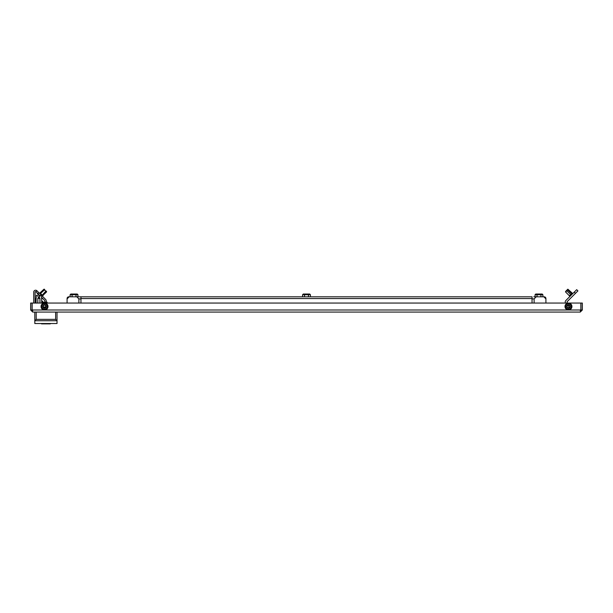 <?xml version="1.0" encoding="UTF-8"?>
<svg xmlns="http://www.w3.org/2000/svg" width="613" height="613" viewBox="0 0 613 613"><rect width="100%" height="100%" fill="white"/><g stroke="black" fill="none" stroke-linecap="round" stroke-linejoin="round"><path stroke-width="0.92" d="M580.863 309.994L32.137 309.994L32.137 303.052L580.863 303.052L580.863 309.994L580.266 312.078L32.734 312.078L32.221 310.469M32.734 310.691L32.037 309.994L30.65 309.994L32.734 312.078M30.65 309.994L30.65 303.052L32.037 303.052L32.037 309.994M580.266 312.078L582.35 309.994L580.963 309.994L580.963 303.052L582.35 303.052L582.35 309.994M580.266 310.691L580.963 309.994M533.77 296.807L536.199 296.807L534.122 298.891L532.038 298.891L532.038 303.052L532.038 296.807L80.962 296.807L80.962 303.052L80.962 298.891L78.878 298.891L78.878 303.052M534.122 296.807L544.183 296.807A1.732 1.732 0 0 1 545.915 298.546L545.915 303.052L545.915 298.891L543.838 296.807L536.199 296.807M78.878 298.891L76.801 296.807L69.162 296.807L67.085 298.891L67.085 303.052L67.085 298.546A1.732 1.732 0 0 1 68.817 296.807L80.962 296.807M534.122 303.052L534.122 298.891M310.423 296.807L310.423 294.73L309.726 294.033L303.274 294.033L302.577 294.73L302.577 296.807M304.538 296.807L304.538 294.033L304.538 294.73L302.577 294.73M310.423 294.73L308.462 294.73L308.462 294.033L308.462 294.73L304.538 294.73L304.538 294.033M308.462 294.033L308.462 296.807M77.943 296.807L77.943 294.73L77.253 294.033L70.794 294.033L70.104 294.73L70.104 296.807M72.066 296.807L72.066 294.033L72.066 294.73L70.104 294.73M77.943 294.73L75.981 294.73L75.981 294.033L75.981 294.73L72.066 294.73L72.066 294.033M75.981 294.033L75.981 296.807M542.896 296.807L542.896 294.73L542.206 294.033L535.747 294.033L535.057 294.73L535.057 296.807M537.019 296.807L537.019 294.033L537.019 294.73L535.057 294.73M542.896 294.73L540.934 294.73L540.934 294.033L540.934 294.73L537.019 294.73L537.019 294.033M540.934 294.033L540.934 296.807M69.162 296.807L70.028 296.807M47.048 302.362L43.14 302.362L43.14 303.052M43.14 302.362L46.741 302.017M36.175 298.6L35.761 298.6L36.052 302.063M41.63 299.359L41.799 302.155M41.799 301.182L42.772 301.527L42.772 302.155M42.427 301.182L42.427 302.155M35.102 301.527L35.761 301.527M37.845 303.052L37.845 298.408L39.929 298.408L39.929 303.052M37.761 303.052L37.845 298.125L38.811 297.926A0.552 0.552 0 0 0 38.734 297.657L37.493 295.619A0.552 0.552 0 0 0 37.018 295.351L36.29 295.351L36.014 303.052M40.228 295.711L40.764 295.351A0.552 0.552 0 0 0 40.289 295.619L39.048 297.657A0.552 0.552 0 0 0 38.964 297.926L39.929 298.125L40.014 303.052L39.929 298.125M41.332 295.351L40.764 295.351L41.492 295.351L41.761 303.052M36.29 295.351L37.018 295.351M565.561 291.474L567.607 289.428M571.63 293.75L569.339 295.75L565.561 291.964L568.021 289.512M569.339 295.75L565.584 291.941M567.339 303.052L567.079 301.742L575.461 293.351L574.235 292.125L573.009 293.351L572.029 293.351L569.577 295.803L569.577 296.792L565.853 300.516A2.084 2.084 0 0 0 565.362 302.699L565.362 302.699M569.063 307.78L568.121 305.182M575.461 293.351L577.913 290.899L576.687 289.673L565.853 300.516M580.863 308.04A3.471 3.471 0 0 0 580.863 306.4M43.178 306.86L45.722 307.021L45.722 305.81M43.416 307.358L45.638 307.358M43.891 289.259L46.573 291.941L42.657 295.589L39.983 292.907L43.891 289.259L46.442 291.803M37.462 293.229L39.975 296.133M41.577 297.734L42.466 298.631L41.592 298.247M39.784 296.439L37.071 293.229M42.611 295.535L39.424 293.229M46.205 302.017L46.205 300.807A1.9 1.9 0 0 0 45.653 299.458L36.956 290.769L35.975 291.75L40.121 295.895M43.347 302.155L41.73 302.155M36.052 302.155L35.102 302.155M35.102 303.052L35.102 292.11A0.513 0.513 0 0 1 35.975 291.75M36.956 290.769A1.9 1.9 0 0 0 33.715 292.11L33.715 303.052M41.561 297.328L44.672 300.439A0.513 0.513 0 0 1 44.818 300.807L44.818 302.017M574.235 292.125L573.009 293.351L574.235 292.125M40.91 323.526L42.971 323.871M48.864 323.871L50.925 323.526M57.024 312.078L57.024 323.526L34.811 323.526L34.811 312.078M41.531 323.871L50.304 323.871M36.205 312.078L36.205 319.373L34.818 320.752L57.017 320.752L55.63 319.373L55.63 312.078M566.389 309.304A3.471 3.471 0 0 1 565.906 304.186M567.4 303.22A3.471 3.471 0 0 1 568.473 303.052M567.967 305.236A1.387 1.387 0 0 0 567.607 307.611A1.387 1.387 0 0 0 569.845 306.73A1.387 1.387 0 0 0 567.967 305.236M567.201 303.297A3.471 3.471 0 0 0 566.305 309.236A3.471 3.471 0 0 0 571.898 307.044A3.471 3.471 0 0 0 567.201 303.297M44.596 305.136A1.387 1.387 0 0 0 43.293 307.159A1.387 1.387 0 0 0 45.691 307.282A1.387 1.387 0 0 0 44.596 305.136M44.703 303.06A3.471 3.471 0 0 0 41.439 308.109A3.471 3.471 0 0 0 47.446 308.408A3.471 3.471 0 0 0 44.703 303.06M532.038 298.546L80.962 298.546M570.611 294.47L566.519 290.524M567.332 289.711L571.423 293.658M44.772 289.65L40.535 293.458M42.236 295.159L46.044 290.922M38.925 292.73L37.937 293.711M36.205 319.373L55.63 319.373M567.837 304.906A1.732 1.732 0 0 0 567.385 307.879A1.732 1.732 0 0 0 570.19 306.784A1.732 1.732 0 0 0 567.837 304.906M567.454 303.941A2.774 2.774 0 0 0 566.741 308.691A2.774 2.774 0 0 0 571.216 306.937A2.774 2.774 0 0 0 567.454 303.941M44.619 304.791A1.732 1.732 0 0 0 42.987 307.32A1.732 1.732 0 0 0 45.99 307.465A1.732 1.732 0 0 0 44.619 304.791M44.665 303.749A2.774 2.774 0 0 0 42.059 307.795A2.774 2.774 0 0 0 46.864 308.032A2.774 2.774 0 0 0 44.665 303.749M46.956 302.017L47.308 303.052M567.845 289.19L572.113 292.976M44.251 289.129L39.983 292.907M46.573 291.451L42.795 295.719M42.466 295.688L42.466 296.271M42.466 298.24L42.466 298.631"/></g></svg>
